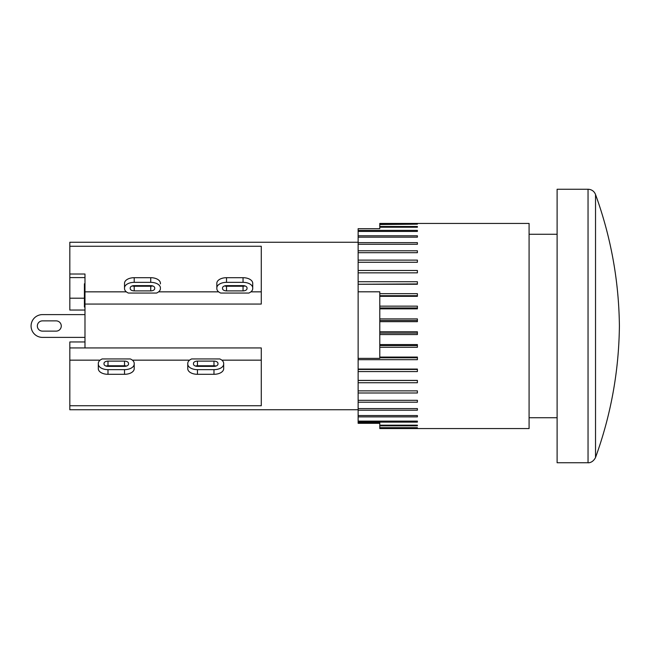 <?xml version="1.0" encoding="UTF-8"?>
<svg xmlns="http://www.w3.org/2000/svg" width="652" height="652" viewBox="0 0 652 652"><rect width="100%" height="100%" fill="white"/><g stroke="black" fill="none" stroke-linecap="round" stroke-linejoin="round"><path stroke-width="0.98" d="M187.768 363.408A9.69 5.583 180 0 1 191.647 358.942L219.781 358.942A9.69 5.583 180 0 1 223.669 363.408L223.669 368.722A9.69 5.583 0 0 1 213.978 374.305L197.458 374.305A9.69 5.583 0 0 1 187.768 368.722L187.768 363.408M215.942 366.065A3.985 2.298 0 0 0 213.978 365.764L197.458 365.764A3.985 2.298 0 0 0 195.486 366.065M213.978 366.367L197.458 366.367A3.985 2.298 180 0 1 193.465 364.069L193.465 363.408A3.985 2.298 180 0 1 197.458 361.11L213.978 361.11A3.985 2.298 180 0 1 217.964 363.408L217.964 364.069A3.985 2.298 180 0 1 213.978 366.367M223.669 364.069A9.69 5.583 180 0 1 213.978 369.651L197.458 369.651A9.69 5.583 180 0 1 187.768 364.069M221.851 360.157L261.273 360.157M84.98 310.042L69.821 310.042L69.821 274.019L84.98 274.019L84.98 347.94L261.273 347.94L261.273 405.74L69.821 405.74L69.821 409.758L358.135 409.758M132.389 360.157L189.585 360.157M220.71 293.058A9.69 5.583 0 0 1 216.831 288.591L216.831 287.931A9.69 5.583 0 0 1 226.513 282.349L243.041 282.349A9.69 5.583 0 0 1 252.723 287.931L252.723 288.591A9.69 5.583 0 0 1 248.844 293.058L220.71 293.058M226.513 285.633L243.041 285.633A3.985 2.298 0 0 1 247.026 287.931L247.026 288.591A3.985 2.298 0 0 1 243.041 290.89L226.513 290.89A3.985 2.298 0 0 1 222.528 288.591L222.528 287.931A3.985 2.298 0 0 1 226.513 285.633M224.549 285.935A3.985 2.298 180 0 0 226.513 286.236L243.041 286.236A3.985 2.298 180 0 0 245.005 285.935M252.723 287.931L252.723 283.278A9.69 5.583 180 0 0 243.041 277.695L226.513 277.695A9.69 5.583 180 0 0 216.831 283.278L216.831 287.931M250.906 291.843L261.273 291.843M358.135 242.242L69.821 242.242L69.821 246.26L261.273 246.26L261.273 304.06L84.98 304.06M158.599 291.843L218.64 291.843M529.082 417.736L557.11 417.736M588.039 462.749L557.11 462.749L557.11 189.251L588.039 189.251L588.039 462.749C587.917 462.838 592.587 463.287 595.529 457.5L595.529 194.5C610.932 236.978 618.887 280.816 619.4 326C618.887 371.184 610.932 415.022 595.529 457.5M379.79 423.319L358.135 423.319L358.135 422.7L379.79 422.7L379.79 428.56L529.082 428.568L529.082 223.432L379.79 223.44L379.79 228.681L358.135 228.681L358.135 230.4L417.394 230.4L417.394 231.436L358.135 231.436L358.135 235.804L417.394 235.804L417.394 237.165L358.135 237.165L358.135 242.642L417.394 242.642L417.394 244.288L358.135 244.288L358.135 250.784L417.394 250.784L417.394 252.699L358.135 252.699L358.135 260.115L417.394 260.115L417.394 262.267L358.135 262.267L358.135 270.49L417.394 270.49L417.394 272.846L358.135 272.846L358.135 281.737L417.394 281.737L417.394 284.256L358.135 284.256L358.135 291.811L379.79 291.811L379.79 358.38L358.135 358.38L358.135 291.811M417.394 223.457L379.79 223.457M379.79 224.166L417.394 224.166L379.79 224.532M379.79 320.474L417.394 320.474M379.79 318.901L417.394 318.901L417.394 321.672L379.79 321.672M379.79 333.09L417.394 333.09M379.79 331.778L417.394 331.778L417.394 334.549L379.79 334.549M379.79 345.593L417.394 345.593M379.79 344.574L417.394 344.574L417.394 347.296L379.79 347.296M379.79 357.785L417.394 357.785M379.79 357.068L417.394 357.068L417.394 359.7L358.135 359.7L358.135 358.38M379.79 427.671L417.394 427.671L379.79 427.997M379.79 226.497L417.394 226.497L417.394 227.206L379.79 227.206M379.79 293.677L417.394 293.677L417.394 296.326L379.79 296.326M379.79 306.138L417.394 306.138L417.394 308.861L379.79 308.861M358.135 359.7L358.135 369.073L417.394 369.073L417.394 371.575L358.135 371.575L358.135 380.401L417.394 380.401L417.394 382.732L358.135 382.732L358.135 390.866L417.394 390.866L417.394 392.993L358.135 392.993L358.135 400.312L417.394 400.312L417.394 402.202L358.135 402.202L358.135 408.584L417.394 408.584L417.394 410.206L358.135 410.206L358.135 415.56L417.394 415.56L417.394 416.881L358.135 416.881L358.135 421.119L417.394 421.119L417.394 422.121L358.135 422.121L358.135 422.7M379.79 425.177L417.394 425.177L417.394 425.846L379.79 425.846M417.394 226.497L417.394 227.206M417.394 230.4L417.394 231.436M358.135 231.436L358.135 230.4M358.135 237.165L358.135 235.804M358.135 244.288L358.135 242.642M358.135 252.699L358.135 250.784M358.135 262.267L358.135 260.115M358.135 272.846L358.135 270.49M358.135 284.256L417.394 283.946M358.135 283.946L358.135 281.737M379.79 295.706L417.394 295.706M379.79 307.948L417.394 307.948M358.135 371.575L358.135 369.472L417.394 369.472M358.135 382.732L358.135 380.475L417.394 380.475M358.135 392.993L358.135 390.866M358.135 402.202L358.135 400.312M358.135 410.206L358.135 408.584M358.135 416.881L358.135 415.56M417.394 421.119L417.394 422.121M358.135 422.121L358.135 421.119M417.394 425.177L417.394 425.846M42.47 320.874L56.145 320.874A5.126 5.126 0 0 1 61.272 326A5.126 5.126 0 0 1 56.145 331.126L42.47 331.126A5.126 5.126 0 0 1 37.343 326A5.126 5.126 0 0 1 42.47 320.874A5.126 5.126 0 0 0 37.343 326A5.126 5.126 0 0 0 42.47 331.126M56.145 320.874A5.126 5.126 0 0 1 61.272 326A5.126 5.126 0 0 1 56.145 331.126M42.47 337.394L84.98 337.394L42.47 337.394A11.394 11.394 0 0 1 31.076 326A11.394 11.394 0 0 1 42.47 314.606L84.98 314.606M84.98 283.775L84.41 283.775L84.41 307.035L84.98 307.035M84.98 294.305L84.41 294.305M84.98 347.94L69.821 347.94L69.821 341.958L84.98 341.958M69.821 277.589L84.98 277.589M69.821 298.208L84.41 298.208M160.416 288.591A9.69 5.583 0 0 1 156.537 293.058L128.403 293.058A9.69 5.583 0 0 1 124.524 288.591L124.524 283.278A9.69 5.583 180 0 1 134.206 277.695L150.734 277.695A9.69 5.583 180 0 1 160.416 283.278L160.416 283.93M126.333 291.843L84.98 291.843M69.821 347.94L69.821 405.74M132.242 285.935A3.985 2.298 180 0 0 134.206 286.236L150.734 286.236A3.985 2.298 180 0 0 152.698 285.935M134.206 285.633L150.734 285.633A3.985 2.298 0 0 1 154.72 287.931L154.72 288.591A3.985 2.298 0 0 1 150.734 290.89L134.206 290.89A3.985 2.298 0 0 1 130.221 288.591L130.221 287.931A3.985 2.298 0 0 1 134.206 285.633M124.524 287.931A9.69 5.583 0 0 1 134.206 282.349L150.734 282.349A9.69 5.583 0 0 1 160.416 287.931M130.327 358.942A9.69 5.583 180 0 1 134.206 363.408L134.206 364.069A9.69 5.583 180 0 1 124.524 369.651L107.996 369.651A9.69 5.583 180 0 1 98.313 364.069L98.313 363.408A9.69 5.583 180 0 1 102.193 358.942L130.327 358.942M124.524 366.367L107.996 366.367A3.985 2.298 180 0 1 104.01 364.069L104.01 363.408A3.985 2.298 180 0 1 107.996 361.11L124.524 361.11A3.985 2.298 180 0 1 128.509 363.408L128.509 364.069A3.985 2.298 180 0 1 124.524 366.367M126.488 366.065A3.985 2.298 0 0 0 124.524 365.764L107.996 365.764A3.985 2.298 0 0 0 106.031 366.065M98.313 364.069L98.313 368.722A9.69 5.583 0 0 0 107.996 374.305L124.524 374.305A9.69 5.583 0 0 0 134.206 368.722L134.206 364.069M100.123 360.157L69.821 360.157M69.821 246.26L69.821 274.019M197.458 365.764L197.458 361.11M213.978 365.764L213.978 361.11M213.978 369.651L213.978 374.305M197.458 369.651L197.458 374.305M226.513 290.89L226.513 286.236M243.041 290.89L243.041 286.236M243.041 282.349L243.041 277.695M226.513 282.349L226.513 277.695M84.98 289.684L84.41 289.684M84.98 299.92L84.41 299.92M150.734 286.236L150.734 290.89M134.206 286.236L134.206 290.89M134.206 282.349L134.206 277.695M150.734 282.349L150.734 277.695M124.524 361.11L124.524 365.764M107.996 361.11L107.996 365.764M107.996 369.651L107.996 374.305M124.524 369.651L124.524 374.305M557.11 234.264L529.082 234.264M588.039 189.251L588.911 189.3C592.106 189.773 594.314 191.509 595.529 194.5"/></g></svg>
